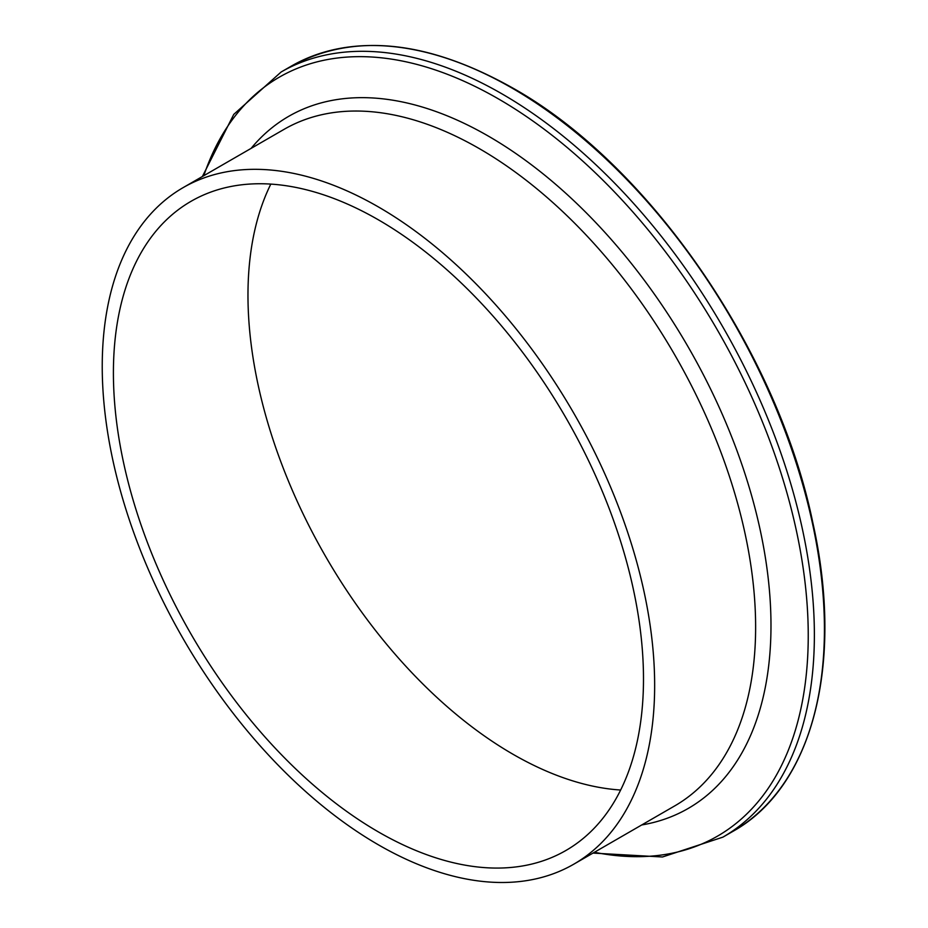 <?xml version="1.0" encoding="UTF-8"?>
<svg xmlns="http://www.w3.org/2000/svg" width="928" height="928" viewBox="0 0 928 928"><rect width="100%" height="100%" fill="white"/><g stroke="black" fill="none" stroke-linecap="round" stroke-linejoin="round"><path stroke-width="1.39" d="M378.45 206.967A390.618 225.527 60 0 1 633.627 551.186A390.618 225.527 60 0 1 573.759 864.2A390.618 225.527 60 0 1 378.45 844.851A390.618 225.527 60 0 1 123.262 500.633A390.618 225.527 60 0 1 183.141 187.618A390.618 225.527 60 0 1 378.45 206.967M620.646 790.03A374.819 216.398 60 0 1 513.01 754.267A374.819 216.398 60 0 1 270.814 184.104M378.45 831.952A374.819 216.398 60 0 1 133.586 501.654A374.819 216.398 60 0 1 191.04 201.306A374.819 216.398 60 0 1 378.45 219.866A374.819 216.398 60 0 1 623.314 550.165A374.819 216.398 60 0 1 565.86 850.512A374.819 216.398 60 0 1 378.45 831.952M512.047 88.079A441.763 255.049 60 0 1 800.644 477.363A441.763 255.049 60 0 1 732.923 831.36C812.835 786.886 844.387 663.891 812.777 522.464C777.536 350.772 648.568 163.954 512.732 88.009C426.926 39.881 353.069 32.608 291.172 66.201A441.763 255.049 60 0 1 512.047 88.079M202.385 176.517L233.752 114.399L281.126 72.001A441.763 255.049 60 0 1 502.002 93.879A441.763 255.049 60 0 1 790.598 483.163A441.763 255.049 60 0 1 722.889 837.149L732.923 831.36M203.812 175.694A438.19 252.984 60 0 1 498.394 98.878A438.19 252.984 60 0 1 804.402 577.193A438.19 252.984 60 0 1 594.419 852.264M251.105 148.376A399.562 230.689 60 0 1 488.453 136.161A399.562 230.689 60 0 1 759.452 526.605A399.562 230.689 60 0 1 641.724 824.957M183.141 187.618L284.107 129.328A390.618 225.527 60 0 1 479.416 148.677A390.618 225.527 60 0 1 734.605 492.896A390.618 225.527 60 0 1 674.726 805.898L573.759 864.2M592.992 853.087L662.476 856.985L722.889 837.149M281.126 72.001L291.172 66.201"/></g></svg>
